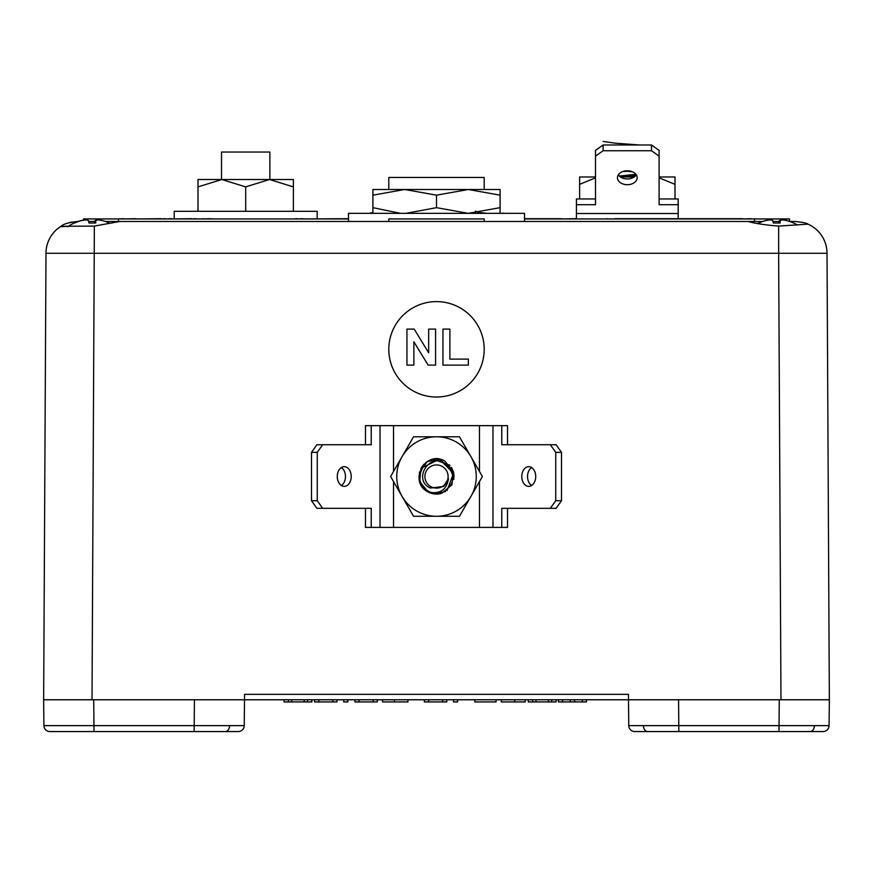 <?xml version="1.0" encoding="UTF-8"?>
<svg xmlns="http://www.w3.org/2000/svg" width="873" height="873" viewBox="0 0 873 873"><rect width="100%" height="100%" fill="white"/><g stroke="black" fill="none" stroke-linecap="round" stroke-linejoin="round"><path stroke-width="1.31" d="M223.946 731.563L52.085 731.563M43.715 706.464L43.923 725.627L43.65 699.764L244.505 699.764L244.233 725.627A6.013 6.013 0 0 1 238.22 731.563L194.155 731.563L194.428 699.764L628.495 699.764L628.767 725.627L829.077 725.627A6.013 6.013 0 0 1 823.075 731.563L649.054 731.563M805.386 731.563L779 731.563L779.273 699.764L678.572 699.764L678.845 731.563L634.78 731.563A6.013 6.013 0 0 1 628.767 725.627A6.013 6.013 0 0 0 634.78 731.563M93.727 699.764L94 731.563L49.925 731.563A6.013 6.013 0 0 1 43.923 725.627L244.233 725.627L244.56 694.341L628.44 694.341L628.495 699.764L678.572 699.764L628.495 699.764M823.337 699.764L780.975 699.764L778.64 253.29L827.015 253.29L829.35 699.764L829.077 725.627L829.35 699.764L779.273 699.764M46.007 699.764L43.65 699.764L45.985 253.29L778.64 253.29L778.64 226.085L807.962 224.154C807.361 223.248 803.105 222.364 795.216 221.48L803.105 222.484M284.063 699.764L284.063 701.925L311.836 701.925L311.836 699.764M307.471 701.925L307.471 699.764M304.153 701.925L304.153 699.764M291.735 701.925L291.735 699.764M288.428 701.925L288.428 699.764M314.564 699.764L314.564 701.925L332.864 701.925L332.864 699.764M332.864 701.925L336.978 701.925L336.978 699.764M318.907 701.925L318.907 699.764M347.803 699.764L347.803 701.925L343.7 701.925L343.7 699.764M354.896 699.764L354.896 701.925L373.197 701.925L373.197 699.764M373.197 701.925L377.311 701.925L377.311 699.764M359.01 701.925L359.01 699.764M382.538 699.764L382.538 701.925L407.931 701.925L407.931 699.764M394.432 701.925L394.432 699.764M424.365 699.764L424.365 701.925L442.666 701.925L442.666 699.764M442.666 701.925L446.769 701.925L446.769 699.764M428.708 701.925L428.708 699.764M457.605 699.764L457.605 701.925L453.491 701.925L453.491 699.764M496.071 699.764L496.071 701.925L474.781 701.925L474.781 699.764M501.298 699.764L501.298 701.925L525.197 701.925L525.197 699.764M514.764 701.925L514.764 699.764M528.307 699.764L528.307 701.925L556.068 701.925L556.068 699.764M551.714 701.925L551.714 699.764M548.397 701.925L548.397 699.764M535.978 701.925L535.978 699.764M532.661 701.925L532.661 699.764M558.436 699.764L558.436 701.925L582.335 701.925L582.335 699.764M582.335 701.925L586.438 701.925L586.438 699.764M574.609 701.925L574.609 699.764M570.309 701.925L570.309 699.764M562.539 701.925L562.539 699.764M805.899 223.335L806.99 223.75M807.634 224.012L807.962 224.154A31.799 31.799 0 0 1 827.015 253.29A31.799 31.799 0 0 0 807.962 224.154M78.199 221.48L77.784 221.48C69.131 222.364 63.522 223.957 60.979 226.293L94.36 226.085L119.776 221.48L748.139 221.48C755.058 223.477 765.217 225.016 778.64 226.085M744.243 221.48L524.52 221.48L524.52 213.339L348.48 213.339L348.48 221.48L105.36 221.48M94.873 221.48L88.697 221.48M68.465 226.293L60.357 226.707A31.799 31.799 0 0 0 45.985 253.29A31.799 31.799 0 0 1 60.368 226.685M795.216 221.48L789.705 221.48M779.218 221.48L773.042 221.48M762.555 221.48L748.139 221.48M67.09 223.335L71.946 222.026M524.52 218.937L786.311 218.937L786.311 220.509L786.311 218.937L789.487 218.937L789.487 221.415M83.513 220.16L83.513 218.937L348.48 218.937M86.689 218.937L86.689 220.007L86.689 218.937M272.562 218.937L211.79 218.937M168.991 218.937L165.193 218.937M165.193 218.687L161.156 218.937M191.842 218.687L171.959 218.937M202.754 218.937L195.956 218.937M211.79 218.687L209.804 218.937M195.956 218.687L191.798 218.937M209.804 218.687L203.496 218.937M296.34 218.937L272.616 218.937M348.48 218.687L302.964 218.937M302.964 218.687L297.202 218.937M297.202 218.687L295.576 218.687M773.642 218.937L751.031 218.937M751.031 218.687L742.77 218.937M606.702 218.937L576.693 218.937M574.914 218.687L561.95 218.937M614.81 218.937L607.302 218.937M136.079 218.937L161.156 218.687M168.991 218.687L171.719 218.687M202.754 218.687L203.496 218.687M524.52 218.687L561.95 218.687M574.991 218.687L576.693 218.687M606.702 218.687L607.302 218.687M614.81 218.687L742.77 218.687M110.129 223.368A41.206 41.206 0 0 0 109.42 223.03L109.19 223.03A41.206 41.02 159.7 0 0 102.894 220.716A40.998 37.212 102 0 0 97.787 219.887A40.998 14.405 95.3 0 0 95.724 220.716A41.206 1.331 95 0 1 95.735 223.03L88.948 223.03A41.206 1.331 -95 0 0 88.544 220.716A40.998 16.849 -95.5 0 0 86.154 219.887A40.998 38.226 -103.9 0 0 80.905 220.716A41.206 41.02 159.7 0 0 74.598 223.03L74.15 223.03A41.206 41.206 0 0 0 67.756 226.794M74.38 223.03A41.206 41.02 -159.7 0 1 80.665 220.716A40.998 37.212 -102 0 1 85.772 219.887A40.998 14.405 -95.3 0 1 85.881 219.92M94.611 223.03A41.206 1.331 95 0 1 95.015 220.716A40.998 16.849 95.5 0 1 97.405 219.887A40.998 38.226 103.9 0 1 97.678 219.92M95.528 223.03L95.724 220.716M94.819 223.03L95.015 220.716M797.562 225.07A41.206 41.206 0 0 0 793.764 223.03L793.535 223.03A41.206 41.02 159.7 0 0 787.239 220.716A40.998 37.212 102 0 0 782.132 219.887A40.998 14.405 95.3 0 0 780.08 220.716A41.206 1.331 95 0 1 780.08 223.03L773.303 223.03A41.206 1.331 -95 0 0 772.9 220.716A40.998 16.849 -95.5 0 0 770.499 219.887A40.998 38.226 -103.9 0 0 765.25 220.716A41.206 41.02 159.7 0 0 758.943 223.03L758.495 223.03A41.206 41.206 0 0 0 757.786 223.368M758.724 223.03A41.206 41.02 -159.7 0 1 765.021 220.716A40.998 37.212 -102 0 1 770.128 219.887A40.998 14.405 -95.3 0 1 770.237 219.92M778.956 223.03A41.206 1.331 95 0 1 779.371 220.716A40.998 16.849 95.5 0 1 781.761 219.887A40.998 38.226 103.9 0 1 782.033 219.92M779.873 223.03L780.08 220.716M779.163 223.03L779.371 220.716M388.801 221.48L388.801 218.937L484.199 218.937L484.199 221.48M454.047 218.937L422.183 218.937M484.199 189.496L484.199 177.47L388.801 177.47L388.801 189.496M480.194 213.339L475.458 211.124M480.194 213.099L487.134 213.339L479.866 212.543M502.804 213.339L504.529 213.339L502.804 213.099M503.819 213.296L504.529 213.339M370.196 213.099L372.902 212.455M369.181 213.296L368.471 213.339M372.902 195.17L404.701 189.496L372.902 189.496L372.902 213.339L377.071 213.339M399.899 213.339L408.368 213.339M440.887 213.339L450.403 213.339M406.021 213.328L436.5 207.665L436.5 195.17L404.701 189.496L500.098 189.496L500.098 213.339M372.902 207.665L399.91 213.208M436.5 207.665L468.299 213.339L500.098 207.665M436.5 195.17L468.299 189.496L500.098 195.17M174.207 218.687L174.207 211.31L317.183 211.31L317.183 218.687M197.996 211.31L197.996 179.511L293.393 179.511L293.393 211.31M197.996 186.887L221.84 179.511L245.695 186.887L245.695 211.31M245.695 186.887L269.55 179.511L293.393 186.887M635.926 174.338L619.306 176.04M635.631 175.691L623.224 176.968M630.11 171.043L627.305 171.25L632.434 171.774M634.857 175.779L635.522 175.822M627.305 171.25L622.624 171.588M269.866 179.511L269.866 152.033L221.524 152.033L221.524 179.511M351.219 476.527A9.854 6.973 -90 0 1 344.246 486.381A9.854 6.973 -90 0 1 337.273 476.527A9.854 6.973 -90 0 1 344.246 466.673A9.854 6.973 -90 0 1 351.219 476.527M341.365 467.546A9.854 6.973 -90 0 1 345.457 476.527A9.854 6.973 -90 0 1 341.365 485.508M535.727 476.527A9.854 6.973 -90 0 0 528.754 466.673A9.854 6.973 -90 0 0 521.781 476.527A9.854 6.973 -90 0 0 528.754 486.381A9.854 6.973 -90 0 0 535.727 476.527M531.635 467.546A9.854 6.973 -90 0 0 527.543 476.527A9.854 6.973 -90 0 0 531.635 485.508M365.471 444.728L365.471 425.642L371.232 425.642L371.232 444.728L316.899 444.728L311.508 452.356L311.508 500.698L316.899 508.326L371.232 508.326L371.232 527.412L507.529 527.412L507.529 508.326M311.508 452.356L317.259 452.356L317.259 500.698L311.508 500.698M507.529 444.728L507.529 425.642L371.232 425.642M365.471 508.326L365.471 527.412L371.232 527.412M317.259 452.356L322.661 444.728M322.661 508.326L317.259 500.698M561.492 500.698L556.101 508.326L550.339 508.326L555.741 500.698L561.492 500.698L561.492 452.356L555.741 452.356L550.339 444.728L556.101 444.728L561.492 452.356M550.339 508.326L501.768 508.326L501.768 527.412M555.741 500.698L555.741 452.356M501.768 425.642L501.768 444.728L550.339 444.728M396.746 476.527A39.754 39.754 0 0 0 402.071 496.399L390.602 476.527L413.551 436.773L459.449 436.773L482.398 476.527L459.449 516.281L413.551 516.281L402.071 496.399A39.754 39.754 0 0 0 470.929 496.399A39.754 39.754 0 0 0 436.5 436.773A39.754 39.754 0 0 0 396.746 476.527M419.695 481.58L428.185 491.99L419.695 481.58L421.037 468.212L424.092 464.12L421.037 468.212L419.695 481.58L428.185 491.99L419.695 481.58L421.037 468.212L424.092 464.12L421.037 468.212L419.695 481.58L428.185 491.99C407.724 482.223 425.38 449.388 444.815 461.064L453.305 471.475L451.963 484.842L441.552 493.332C455.761 484.046 456.535 473.853 443.899 462.755C428.032 453.665 413.071 480.357 430.313 488.051L443.549 486.457L448.504 478.557C446.649 489.982 439.872 494.456 428.185 491.99C407.724 482.223 425.38 449.388 444.815 461.064L453.305 471.475L451.963 484.842L441.552 493.332A17.558 17.558 0 0 1 428.185 491.99L419.695 481.58L421.037 468.212L424.092 464.12L418.942 476.527L420.24 483.151M428.185 491.99L419.695 481.58L421.037 468.212L424.092 464.12L421.037 468.212L419.695 481.58L428.185 491.99L419.695 481.58L421.037 468.212L426.308 462.232L422.052 466.564M444.815 461.064L453.305 471.475L454.058 476.527L453.305 471.475L444.815 461.064L453.305 471.475L454.058 476.527L453.305 471.475L444.815 461.064L453.305 471.475L454.058 476.527L453.305 471.475L444.815 461.064L453.305 471.475L454.058 476.527L453.305 471.475L444.815 461.064L453.305 471.475L454.058 476.527M441.989 466.313A11.589 11.589 0 0 0 426.286 471.038A11.589 11.589 0 0 0 431.011 486.741A11.589 11.589 0 0 0 446.714 482.016A11.589 11.589 0 0 0 441.989 466.313M448.504 478.59L447.227 482.289L443.593 486.425M484.199 349.32A47.699 47.699 0 0 0 436.5 301.611A47.699 47.699 0 0 0 388.801 349.32L388.801 349.331A47.699 47.699 0 0 0 436.5 397.019A47.699 47.699 0 0 0 484.199 349.32L484.199 349.331A47.699 47.699 0 0 1 436.5 397.029A47.699 47.699 0 0 1 388.801 349.331M468.354 365.121L442.96 365.121L442.96 329.099L449.89 329.099L449.89 359.119L468.354 359.119L468.354 365.121L442.96 365.121M413.878 365.121L406.949 365.121L406.949 329.099L414.184 329.099L428.654 352.768L428.654 329.11L435.572 329.099L435.572 365.121L428.119 365.121L413.878 341.812L413.878 365.121L406.949 365.121M435.572 365.121L428.119 365.121L413.878 341.812M428.654 352.768L428.654 329.099M449.89 329.099L449.89 359.119M618.324 174.851A9.854 6.973 180 0 0 627.305 178.943A9.854 6.973 180 0 0 636.286 174.851M627.305 184.694A9.854 6.973 180 0 0 637.159 177.721A9.854 6.973 180 0 0 627.305 170.759A9.854 6.973 180 0 0 617.451 177.721A9.854 6.973 180 0 0 627.305 184.694M576.42 218.687L576.42 204.708L595.506 204.708L595.506 156.136L603.134 150.745L651.476 150.745L659.104 156.136L659.104 204.708L678.19 204.708L678.19 198.957L659.104 198.957M603.134 150.745L603.134 144.983L651.476 144.983L651.476 150.745M678.19 204.708L678.19 218.687M576.42 204.708L576.42 198.957L595.506 198.957M603.134 144.983L595.506 150.385L595.506 156.136M659.104 156.136L659.104 150.385L651.476 144.983M620.43 176.968L634.18 176.968M659.104 176.968L675.004 176.968L675.004 198.957M579.607 198.957L579.607 176.968L595.506 176.968M579.607 184.345L595.506 177.841M659.104 177.841L675.004 184.345M136.079 218.687L123.824 218.937M123.824 218.687L116.906 218.937M631.146 176.15L634.889 176.422M639.636 144.983L615.345 143.205L603.134 141.437M453.807 479.43L453.949 474.639M421.037 468.212L439.446 459.22L453.796 473.559M453.545 472.348L451.516 467.426M419.455 472.326L427.246 461.61M420.306 483.293L426.602 491.019M445.426 491.641L432.953 493.714M435.933 494.074L436.5 494.085M449.999 465.309L433.39 459.253M418.942 476.527L421.539 485.704M423.503 488.323L432.506 493.616M447.009 490.593L453.687 472.948L440.505 459.438M439.981 459.329L427.399 461.511M419.367 472.697L420.295 483.271M814.411 725.649A6.013 4.245 90 0 1 810.166 731.563M643.434 725.649A6.013 4.245 90 0 0 647.679 731.563M225.321 731.563A6.013 4.245 -90 0 0 229.566 725.649M94.36 226.085L92.025 699.764M238.22 731.563A6.013 6.013 0 0 0 244.233 725.627M754.512 218.937L754.512 221.48M118.488 218.937L118.488 221.48M479.473 425.642L479.473 471.464M479.473 481.59L479.473 527.412M393.527 527.412L393.527 481.59M393.527 471.464L393.527 425.642M380.028 425.642L380.028 527.412M492.972 527.412L492.972 425.642M576.42 213.514L678.19 213.514M43.65 699.764L43.923 725.627"/></g></svg>
